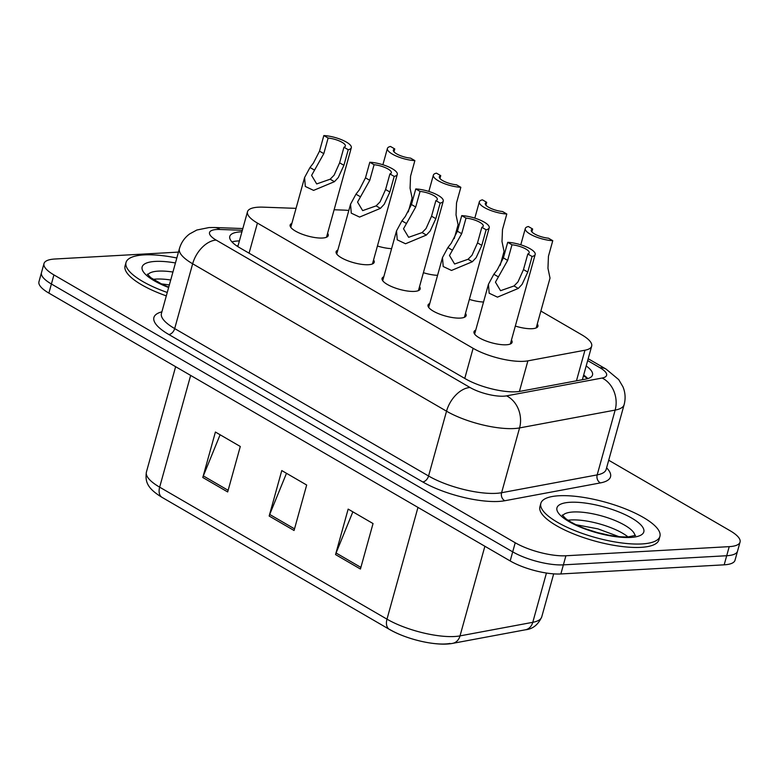 <?xml version="1.0" encoding="UTF-8"?>
<svg xmlns="http://www.w3.org/2000/svg" width="779" height="779" viewBox="0 0 779 779"><rect width="100%" height="100%" fill="white"/><g stroke="black" fill="none" stroke-linecap="round" stroke-linejoin="round"><path stroke-width="1.17" d="M537.286 323.976A19.767 5.881 -164.5 0 1 537.929 326.274A19.767 5.881 -164.5 0 1 532.154 328.699A19.767 5.881 -164.5 0 1 515.318 326.07M373.56 259.982A19.767 5.881 -164.5 0 1 374.202 262.289A19.767 5.881 -164.5 0 1 368.428 264.714A19.767 5.881 -164.5 0 1 346.957 260.439A19.767 5.881 -164.5 0 1 336.1 251.724A19.767 5.881 -164.5 0 1 337.833 250.078M419.521 286.672A19.767 5.881 -164.5 0 1 420.163 288.98A19.767 5.881 -164.5 0 1 414.389 291.404A19.767 5.881 -164.5 0 1 392.928 287.13A19.767 5.881 -164.5 0 1 382.061 278.405A19.767 5.881 -164.5 0 1 383.804 276.769M465.482 313.362A19.767 5.881 -164.5 0 1 466.124 315.661A19.767 5.881 -164.5 0 1 460.35 318.085A19.767 5.881 -164.5 0 1 438.889 313.82A19.767 5.881 -164.5 0 1 428.022 305.095A19.767 5.881 -164.5 0 1 429.765 303.459M511.443 340.053A19.767 5.881 -164.5 0 1 512.095 342.351A19.767 5.881 -164.5 0 1 506.311 344.776A19.767 5.881 -164.5 0 1 484.85 340.511A19.767 5.881 -164.5 0 1 473.992 331.786A19.767 5.881 -164.5 0 1 475.726 330.14M327.589 233.301A19.767 5.881 -164.5 0 1 328.232 235.599A19.767 5.881 -164.5 0 1 322.457 238.023A19.767 5.881 -164.5 0 1 300.996 233.749A19.767 5.881 -164.5 0 1 290.139 225.034A19.767 5.881 -164.5 0 1 291.872 223.388M296.039 208.353L263.175 207.156A37.071 11.023 15.5 0 0 258.326 207.185A37.071 11.023 15.5 0 0 247.498 211.732A37.071 11.023 15.5 0 0 257.421 223.076L473.116 348.31A37.071 11.023 15.5 0 0 527.889 360.852L584.951 350.219A37.071 11.023 15.5 0 0 591.68 346.139A37.071 11.023 15.5 0 0 581.747 334.795L540.869 311.055M348.817 210.476A37.071 11.023 15.5 0 0 343.646 210.106L334.123 209.755M437.564 275.338A19.767 5.881 -164.5 0 1 423.396 272.699M483.525 302.028A19.767 5.881 -164.5 0 1 469.357 299.389M391.594 248.647A19.767 5.881 -164.5 0 1 377.435 246.008M608.711 460.243L730.118 530.742A37.071 11.023 -164.5 0 1 740.05 542.096A37.071 11.023 -164.5 0 1 729.222 546.644L565.905 555.768L563.383 564.863A37.071 11.023 -164.5 0 1 512.699 551.853L51.404 284.004A37.071 11.023 -164.5 0 1 41.472 272.66A37.071 11.023 -164.5 0 0 51.404 284.004L512.699 551.853A37.071 11.023 -164.5 0 0 563.383 564.863L726.7 555.729L563.383 564.863L560.861 573.957A37.071 11.023 -164.5 0 1 510.177 560.948L48.882 293.099A37.071 11.023 -164.5 0 1 38.95 281.755L43.994 263.565A37.071 11.023 -164.5 0 1 54.822 259.017L178.449 252.104M740.05 542.096L737.528 551.191A37.071 11.023 -164.5 0 1 726.7 555.729A37.071 11.023 -164.5 0 0 737.528 551.191L735.006 560.276A37.071 11.023 -164.5 0 1 724.178 564.824L560.861 573.957M360.434 569.03L373.044 523.556L348.155 509.106L335.545 554.58L360.434 569.03M352.858 511.842L336.08 552.993A9.884 6.232 120.1 0 0 335.545 554.58M227.682 491.948L240.292 446.484L215.403 432.033L202.793 477.498L227.682 491.948M220.106 434.76L203.338 475.911A9.884 6.232 120.1 0 0 202.793 477.498M294.063 530.489L306.673 485.025L281.774 470.565L269.164 516.039L294.063 530.489M286.487 473.301L269.709 514.452A9.884 6.232 120.1 0 0 269.164 516.039M450.038 643.444A40.527 12.055 -164.5 0 1 390.152 629.734M241.928 231.801A37.071 11.023 15.5 0 0 240.614 231.86A37.071 11.023 15.5 0 0 229.786 236.407A37.071 11.023 15.5 0 0 239.718 247.751L465.375 378.779A37.071 11.023 15.5 0 0 520.158 391.321L585.779 379.081A37.071 11.023 15.5 0 0 592.507 375.011A37.071 11.023 15.5 0 0 586.188 365.964M231.957 241.909A37.071 11.023 -164.5 0 1 238.092 240.954A37.071 11.023 -164.5 0 1 239.406 240.896M565.905 555.768A37.071 11.023 -164.5 0 1 515.221 542.759L53.926 274.909A37.071 11.023 -164.5 0 1 43.994 263.565M583.666 375.059A37.071 11.023 -164.5 0 1 587.804 378.604M328.125 138.049L323.801 153.638L311.59 175.402L316.702 183.932L330.169 179.209L334.113 175.168L339.625 162.83L343.958 147.231A12.357 3.671 15.5 0 0 345.37 146.082A12.357 3.671 15.5 0 0 340.16 141.32A12.357 3.671 15.5 0 0 328.125 138.049L323.84 135.556L319.517 151.155L313.372 163.123L310.003 167.495L304.599 177.505L290.781 227.332M323.84 135.556A18.53 5.511 15.5 0 1 342.721 140.23A18.53 5.511 15.5 0 1 351.319 147.737A18.53 5.511 15.5 0 1 348.232 149.724L343.909 165.314L338.261 177.583L334.434 181.682L313.606 190.388L305.31 186.463L304.599 177.505M348.232 149.724L343.958 147.231M408.264 211.946L412.12 198.022L410.066 188.197L410.552 176.21L414.876 160.62A18.53 5.511 15.5 0 1 396.005 155.946A18.53 5.511 15.5 0 1 387.406 148.448L382.888 164.749M393.979 151.808L394.768 148.945L390.493 146.462A18.53 5.511 15.5 0 0 387.406 148.448M394.768 148.945A12.357 3.671 15.5 0 0 393.356 150.094A12.357 3.671 15.5 0 0 398.566 154.865A12.357 3.671 15.5 0 0 410.601 158.137L414.876 160.62M167.261 292.476A61.775 18.375 -164.5 0 1 126.023 262.474A61.775 18.375 -164.5 0 1 144.066 254.899A61.775 18.375 -164.5 0 1 176.823 257.995M166.317 295.884A61.775 18.375 -164.5 0 1 125.068 265.882L126.023 262.474M374.086 164.729L369.762 180.329L357.551 202.092L362.663 210.622L376.13 205.89L380.074 201.858L385.595 189.511L389.919 173.921A12.357 3.671 15.5 0 0 391.331 172.772A12.357 3.671 15.5 0 0 386.121 168.011A12.357 3.671 15.5 0 0 374.086 164.729L369.811 162.246L365.487 177.836L359.333 189.813L355.964 194.185L350.56 204.195L336.742 254.022M369.811 162.246A18.53 5.511 15.5 0 1 388.692 166.92A18.53 5.511 15.5 0 1 397.28 174.428A18.53 5.511 15.5 0 1 394.193 176.405L389.87 192.004L384.222 204.264L380.405 208.373L359.577 217.078L351.271 213.154L350.56 204.195M394.193 176.405L389.919 173.921M420.047 191.42L415.723 207.01L403.522 228.783L408.624 237.313L422.101 232.58L426.035 228.549L431.556 216.202L435.88 200.612A12.357 3.671 15.5 0 0 437.292 199.463A12.357 3.671 15.5 0 0 432.082 194.692A12.357 3.671 15.5 0 0 420.047 191.42L415.772 188.937L411.448 204.526L405.294 216.504L401.935 220.876L396.521 230.886L382.703 280.713M415.772 188.937A18.53 5.511 15.5 0 1 434.653 193.611A18.53 5.511 15.5 0 1 443.251 201.118A18.53 5.511 15.5 0 1 440.164 203.095L435.831 218.685L430.183 230.954L426.366 235.063L405.538 243.759L397.241 239.844L396.521 230.886M440.164 203.095L435.88 200.612M466.017 218.11L461.694 233.7L449.483 255.473L454.595 264.003L468.062 259.271L472.006 255.239L477.517 242.892L481.841 227.302A12.357 3.671 15.5 0 0 483.253 226.153A12.357 3.671 15.5 0 0 478.043 221.382A12.357 3.671 15.5 0 0 466.017 218.11L461.733 215.627L457.409 231.217L451.265 243.194L447.896 247.556L442.491 257.567L428.674 307.403M461.733 215.627A18.53 5.511 15.5 0 1 480.614 220.301A18.53 5.511 15.5 0 1 489.212 227.799A18.53 5.511 15.5 0 1 486.125 229.786L481.802 245.375L476.154 257.645L472.327 261.744L451.499 270.449L443.202 266.525L442.491 257.567M486.125 229.786L481.841 227.302M511.978 244.801L507.655 260.39L495.444 282.154L500.556 290.694L514.023 285.961L517.967 281.92L523.488 269.583L527.811 253.993A12.357 3.671 15.5 0 0 529.223 252.844A12.357 3.671 15.5 0 0 524.014 248.073A12.357 3.671 15.5 0 0 511.978 244.801L507.704 242.318L503.38 257.907L497.226 269.885L493.857 274.247L488.452 284.257L474.635 334.084M507.704 242.318A18.53 5.511 15.5 0 1 526.585 246.982A18.53 5.511 15.5 0 1 535.173 254.49A18.53 5.511 15.5 0 1 532.086 256.476L527.763 272.066L522.115 284.335L518.288 288.434L497.46 297.14L489.163 293.216L488.452 284.257M532.086 256.476L527.811 253.993M454.225 238.637L458.091 224.712L456.027 214.877L456.523 202.9L460.847 187.311A18.53 5.511 15.5 0 1 441.966 182.637A18.53 5.511 15.5 0 1 433.367 175.129L428.849 191.439M439.94 178.498L440.739 175.635L436.454 173.152A18.53 5.511 15.5 0 0 433.367 175.129M440.739 175.635A12.357 3.671 15.5 0 0 439.327 176.784A12.357 3.671 15.5 0 0 444.536 181.556A12.357 3.671 15.5 0 0 456.562 184.827L460.847 187.311M500.186 265.318L504.052 251.403L501.997 241.568L502.484 229.591L506.808 214.001A18.53 5.511 15.5 0 1 487.927 209.327A18.53 5.511 15.5 0 1 479.338 201.819L474.81 218.13M485.911 205.189L486.7 202.326L482.425 199.843A18.53 5.511 15.5 0 0 479.338 201.819M486.7 202.326A12.357 3.671 15.5 0 0 485.288 203.475A12.357 3.671 15.5 0 0 490.497 208.236A12.357 3.671 15.5 0 0 502.533 211.518L506.808 214.001M536.195 327.92L550.013 278.093L547.958 268.258L548.445 256.281L552.769 240.692A18.53 5.511 15.5 0 1 533.888 236.018A18.53 5.511 15.5 0 1 525.299 228.51L520.781 244.81M531.872 231.879L532.661 229.016L528.386 226.523A18.53 5.511 15.5 0 0 525.299 228.51M532.661 229.016A12.357 3.671 15.5 0 0 531.249 230.165A12.357 3.671 15.5 0 0 536.458 234.927A12.357 3.671 15.5 0 0 548.494 238.199L552.769 240.692M641.867 543.937A61.775 18.375 -164.5 0 1 574.795 530.596A61.775 18.375 -164.5 0 1 540.85 503.341A61.775 18.375 -164.5 0 1 558.903 495.765A61.775 18.375 -164.5 0 1 625.975 509.115A61.775 18.375 -164.5 0 1 659.92 536.361A61.775 18.375 -164.5 0 1 641.867 543.937M659.92 536.361L658.976 539.779A61.775 18.375 -164.5 0 1 640.922 547.355A61.775 18.375 -164.5 0 1 573.85 534.005A61.775 18.375 -164.5 0 1 539.905 506.759L540.85 503.341M249.076 253.185L257.421 223.076M576.46 380.824L584.951 350.219M519.408 391.447L527.889 360.852M464.761 378.428L473.116 348.31M525.377 629.802L452.628 643.366A12.357 10.078 -100.6 0 0 460.019 635.888L532.778 622.314A49.418 14.694 15.5 0 0 541.746 616.88C538.143 624.797 532.69 629.101 525.377 629.802A12.357 10.078 -100.6 0 0 532.778 622.314L546.439 573.042M452.628 643.366C436.571 646.551 406.716 639.491 389.373 629.364A12.357 7.79 -59.9 0 1 386.988 619.159A49.418 14.694 15.5 0 0 460.019 635.888L484.879 546.264M190.651 375.42L159.656 487.167A12.357 7.79 120.1 0 0 162.051 497.372C147.134 488.306 145.001 481.597 146.413 472.035A49.418 14.694 15.5 0 0 159.656 487.167L386.988 619.159L417.972 507.411M510.177 560.948L515.221 542.759M48.882 293.099L53.926 274.909M724.178 564.824L729.222 546.644M294.511 528.853L269.709 514.452M228.14 490.312L203.338 475.911M360.881 567.394L336.08 552.993M242.347 230.292L219.99 229.474A24.714 7.352 15.5 0 0 216.747 229.493A24.714 7.352 15.5 0 0 216.153 240.088L470.029 387.504A24.714 7.352 15.5 0 0 503.818 396.18A24.714 7.352 15.5 0 0 506.545 395.859L602.128 378.039A24.714 7.352 15.5 0 0 599.996 367.756L587.668 360.599M606.15 469.455L624.125 404.661A49.418 14.694 -164.5 0 1 615.147 410.095L519.564 427.924A49.418 14.694 -164.5 0 1 514.101 428.547A49.418 14.694 -164.5 0 1 446.533 411.195L192.656 263.789A49.418 14.694 -164.5 0 1 179.413 248.657L161.438 313.45A49.418 14.694 15.5 0 0 174.681 328.582L428.567 475.998A49.418 14.694 15.5 0 0 496.135 493.341A49.418 14.694 15.5 0 0 501.598 492.718L597.181 474.888A49.418 14.694 15.5 0 0 606.15 469.455L606.081 469.688M606.598 467.838A55.601 16.534 -164.5 0 1 600.434 482.902L504.85 500.731A55.601 16.534 -164.5 0 1 422.685 481.919L168.809 334.503A6.174 3.895 120.1 0 0 174.681 328.582L192.656 263.789A24.714 15.57 -59.9 0 1 216.153 240.088M504.85 500.731A6.174 5.044 79.4 0 1 501.598 492.718L519.564 427.924A24.714 20.157 -100.6 0 0 506.545 395.859M168.809 334.503A55.601 16.534 -164.5 0 1 161.886 311.834M470.029 387.504A24.714 15.57 -59.9 0 0 446.533 411.195L428.567 475.998A6.174 3.895 120.1 0 1 422.685 481.919M602.128 378.039A24.714 20.157 -100.6 0 1 615.147 410.095L597.181 474.888A6.174 5.044 79.4 0 0 600.434 482.902M599.996 367.756A24.714 15.57 -59.9 0 1 606.101 369.119L588.194 358.72M219.99 229.474A24.714 14.752 -87.9 0 0 214.585 227.517L242.834 228.549M334.434 181.682L330.169 179.209M314.268 169.968L310.003 167.495M323.801 153.638L319.517 151.155M343.909 165.314L339.625 162.83M147.796 274.792A37.665 11.198 -164.5 0 1 158.371 271.121A37.665 11.198 -164.5 0 1 172.928 272.037M168.634 287.509A45.075 13.409 -164.5 0 1 155.284 261.413A45.075 13.409 -164.5 0 1 175.441 262.961M153.151 279.369A37.665 11.198 -164.5 0 1 156.16 279.077A37.665 11.198 -164.5 0 1 170.718 280.002M380.405 208.373L376.13 205.89M360.229 196.659L355.964 194.185M369.762 180.329L365.487 177.836M389.87 192.004L385.595 189.511M426.366 235.063L422.101 232.58M406.2 223.349L401.935 220.876M415.723 207.01L411.448 204.526M435.831 218.685L431.556 216.202M472.327 261.744L468.062 259.271M452.161 250.04L447.896 247.556M461.694 233.7L457.409 231.217M481.802 245.375L477.517 242.892M518.288 288.434L514.023 285.961M498.122 276.73L493.857 274.247M507.655 260.39L503.38 257.907M527.763 272.066L523.488 269.583M562.633 515.659A37.665 11.198 -164.5 0 1 573.208 511.988A37.665 11.198 -164.5 0 1 612.567 519.525A37.665 11.198 -164.5 0 1 634.904 535.709M630.649 537.432A45.075 13.409 -164.5 0 1 569.03 521.609A45.075 13.409 -164.5 0 1 570.121 502.28A45.075 13.409 -164.5 0 1 631.74 518.103A45.075 13.409 -164.5 0 1 630.649 537.432M567.988 520.236A37.665 11.198 -164.5 0 1 570.997 519.953A37.665 11.198 -164.5 0 1 627.952 536.867M238.033 245.833L236.582 245.784M587.717 378.623L583.442 375.838M237.819 246.602L247.498 211.732M582.371 379.724L591.68 346.139M389.373 629.364L162.051 497.372M541.746 616.88L553.684 573.87M146.413 472.035L175.626 366.695M214.585 227.517L209.064 227.556L196.834 230.019L189.657 233.914C184.584 237.673 181.176 242.59 179.413 248.657M624.125 404.661C625.732 398.595 625.342 392.645 622.966 386.832L618.711 379.616L606.101 369.119M351.319 147.737L326.498 237.235M147.387 274.159L150.883 277.733L162.441 284.471L168.731 287.149M161.107 283.838L169.355 284.919M397.28 174.428L372.459 263.925M443.251 201.118L418.43 290.616M489.212 227.799L464.391 317.306M535.173 254.49L510.352 343.997M562.224 515.026L565.72 518.61C572.127 523.43 581.377 527.334 585.837 528.883L597.23 532.544L609.529 535.329C617.017 536.634 623.297 537.14 628.351 536.848L635.586 535.368M575.944 524.705L597.844 528.844L618.838 536.604"/></g></svg>
